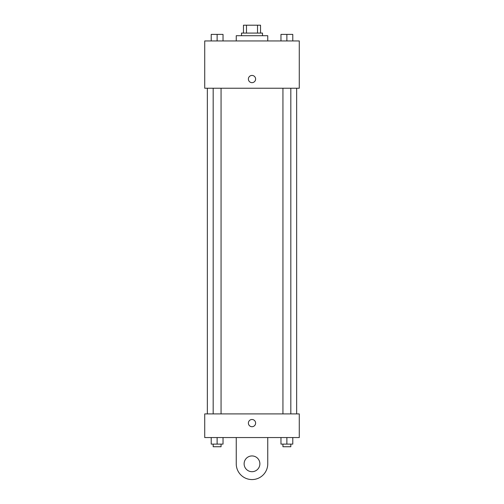 <?xml version="1.0" encoding="UTF-8"?>
<svg xmlns="http://www.w3.org/2000/svg" width="504" height="504" viewBox="0 0 504 504"><rect width="100%" height="100%" fill="white"/><g stroke="black" fill="none" stroke-linecap="round" stroke-linejoin="round"><path stroke-width="0.76" d="M246.475 33.081L246.475 25.2L243.463 25.2L243.463 33.081L243.463 25.2M246.475 25.2L260.536 25.2L260.536 33.081M257.525 33.081L257.525 25.2M241.492 35.708L241.492 33.081L262.508 33.081L262.508 35.708M267.756 40.956L267.756 35.708L236.244 35.708L236.244 40.956M204.725 40.956L299.275 40.956L299.275 88.232L204.725 88.232L204.725 40.956M252 82.656A3.61 3.61 0 0 1 248.875 77.238A3.61 3.61 0 0 1 255.125 77.238A3.61 3.61 0 0 1 252 82.656M204.725 413.91L299.275 413.91L299.275 437.548L204.725 437.548L204.725 413.91L299.275 413.91M280.967 40.956L280.967 34.392L292.786 34.392L292.786 40.956L292.786 34.392M286.877 40.956L286.877 34.392M290.821 34.392L282.939 34.392M211.214 40.956L211.214 34.392L223.033 34.392L223.033 40.956L223.033 34.392M217.123 40.956L217.123 34.392M221.061 34.392L213.179 34.392M280.967 437.548L280.967 444.112L292.786 444.112L292.786 437.548L292.786 444.112M286.877 444.112L286.877 437.548M290.821 444.112L290.821 446.739L282.939 446.739L282.939 444.112M211.214 437.548L211.214 444.112L223.033 444.112L223.033 437.548L223.033 444.112M217.123 444.112L217.123 437.548M221.061 444.112L221.061 446.739L213.179 446.739L213.179 444.112M248.39 423.102A3.61 3.61 0 0 1 253.808 419.977A3.61 3.61 0 0 1 253.808 426.233A3.61 3.61 0 0 1 248.39 423.102M267.756 437.548L267.756 463.812A15.756 15.756 0 0 1 252 479.569A15.756 15.756 0 0 1 236.244 463.812L236.244 437.548M252 471.694A7.881 7.881 0 0 1 245.177 459.875A7.881 7.881 0 0 1 258.823 459.875A7.881 7.881 0 0 1 252 471.694M296.648 413.91L296.648 88.232M207.352 413.91L207.352 88.232M282.939 88.232L282.939 413.91M290.821 88.232L290.821 413.91M221.061 413.91L221.061 88.232M213.179 413.91L213.179 88.232"/></g></svg>
